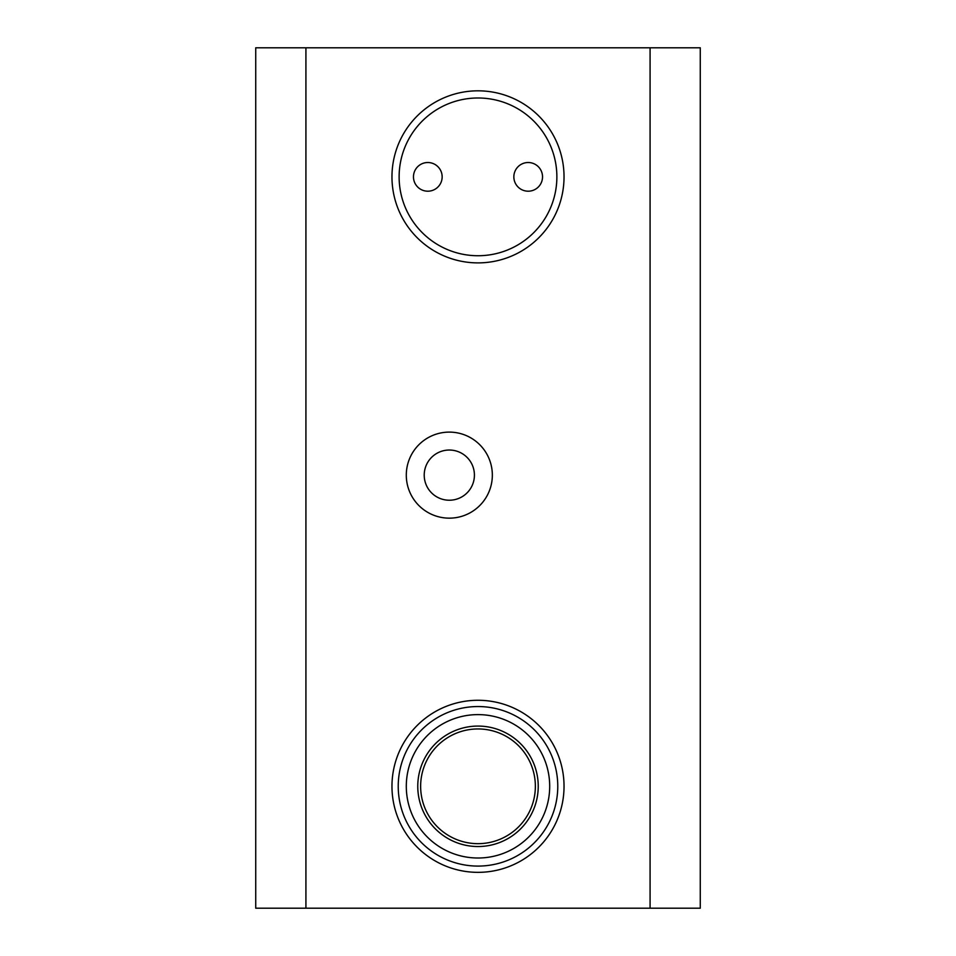 <?xml version="1.0" encoding="UTF-8"?>
<svg xmlns="http://www.w3.org/2000/svg" width="956" height="956" viewBox="0 0 956 956"><rect width="100%" height="100%" fill="white"/><g stroke="black" fill="none" stroke-linecap="round" stroke-linejoin="round"><path stroke-width="0.72" stroke-dasharray="4.78 3.58" d="M424.225 475.132A25.095 25.095 0 0 0 449.32 500.227A25.095 25.095 0 0 0 474.415 475.132A25.095 25.095 0 0 0 449.32 450.037A25.095 25.095 0 0 0 424.225 475.132M492.34 475.132A43.02 43.02 0 0 1 427.81 512.392A43.02 43.02 0 0 1 427.81 437.872A43.02 43.02 0 0 1 492.34 475.132M542.53 176.86A14.34 14.34 0 0 1 521.02 189.276A14.34 14.34 0 0 1 521.02 164.444A14.34 14.34 0 0 1 542.53 176.86M442.15 176.86A14.34 14.34 0 0 1 420.64 189.276A14.34 14.34 0 0 1 420.64 164.444A14.34 14.34 0 0 1 442.15 176.86M478 97.99A78.87 78.87 0 0 0 409.694 216.295A78.87 78.87 0 0 0 546.306 216.295A78.87 78.87 0 0 0 478 97.99M478 90.82A86.04 86.04 0 0 1 552.508 219.88A86.04 86.04 0 0 1 403.492 219.88A86.04 86.04 0 0 1 478 90.82M478 846.538A60.228 60.228 0 0 0 530.162 756.196A60.228 60.228 0 0 0 425.838 756.196A60.228 60.228 0 0 0 478 846.538M255.73 47.8L700.27 47.8L700.27 908.2L255.73 908.2L255.73 47.8M305.92 47.8L305.92 908.2M650.08 47.8L650.08 908.2"/><path stroke-width="1.43" d="M474.415 475.132A25.095 25.095 0 0 1 436.773 496.869A25.095 25.095 0 0 1 436.773 453.395A25.095 25.095 0 0 1 474.415 475.132M492.34 475.132A43.02 43.02 0 0 1 427.81 512.392A43.02 43.02 0 0 1 427.81 437.872A43.02 43.02 0 0 1 492.34 475.132M542.53 176.86A14.34 14.34 0 0 0 528.19 162.52A14.34 14.34 0 0 0 513.85 176.86A14.34 14.34 0 0 0 528.19 191.2A14.34 14.34 0 0 0 542.53 176.86M442.15 176.86A14.34 14.34 0 0 0 427.81 162.52A14.34 14.34 0 0 0 413.47 176.86A14.34 14.34 0 0 0 427.81 191.2A14.34 14.34 0 0 0 442.15 176.86M478 97.99A78.87 78.87 0 0 1 546.306 216.295A78.87 78.87 0 0 1 409.694 216.295A78.87 78.87 0 0 1 478 97.99M478 90.82A86.04 86.04 0 0 1 552.508 219.88A86.04 86.04 0 0 1 403.492 219.88A86.04 86.04 0 0 1 478 90.82M650.08 47.8L305.92 47.8L305.92 908.2L700.27 908.2L700.27 47.8L650.08 47.8L650.08 908.2M478 872.35A86.04 86.04 0 0 1 403.492 743.29A86.04 86.04 0 0 1 552.508 743.29A86.04 86.04 0 0 1 478 872.35M478 843.67A57.36 57.36 0 0 0 527.676 757.63A57.36 57.36 0 0 0 428.324 757.63A57.36 57.36 0 0 0 478 843.67A57.36 57.36 0 0 1 428.324 757.63A57.36 57.36 0 0 1 527.676 757.63A57.36 57.36 0 0 1 478 843.67M478 866.088A79.778 79.778 0 0 0 547.083 746.421A79.778 79.778 0 0 0 408.917 746.421A79.778 79.778 0 0 0 478 866.088M478 858.01A71.7 71.7 0 0 0 540.092 750.46A71.7 71.7 0 0 0 415.908 750.46A71.7 71.7 0 0 0 478 858.01M478 846.538A60.228 60.228 0 0 0 530.162 756.196A60.228 60.228 0 0 0 425.838 756.196A60.228 60.228 0 0 0 478 846.538M305.92 47.8L255.73 47.8L255.73 908.2L305.92 908.2"/></g></svg>
